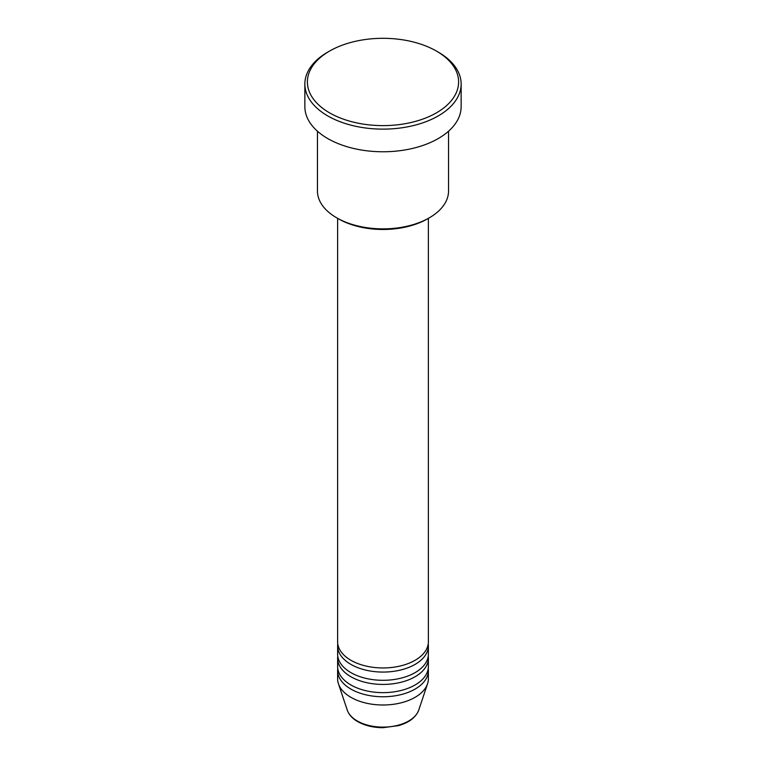 <?xml version="1.0" encoding="UTF-8"?>
<svg xmlns="http://www.w3.org/2000/svg" width="766" height="766" viewBox="0 0 766 766"><rect width="100%" height="100%" fill="white"/><g stroke="black" fill="none" stroke-linecap="round" stroke-linejoin="round"><path stroke-width="1.15" d="M337.624 218.348L337.624 641.755A45.376 26.197 0 0 0 350.914 660.282A45.376 26.197 0 0 0 400.359 665.96A45.376 26.197 0 0 0 428.376 641.755L428.376 218.348M337.768 643.813A45.376 26.197 0 0 0 337.624 645.872A45.376 26.197 0 0 0 350.914 664.4A45.376 26.197 0 0 0 400.359 670.078A45.376 26.197 0 0 0 428.376 645.872A45.376 26.197 0 0 0 428.232 643.813M337.624 645.872L337.624 654.107A45.376 26.197 0 0 0 350.914 672.634A45.376 26.197 0 0 0 400.359 678.312A45.376 26.197 0 0 0 428.376 654.107L428.376 645.872M337.768 656.165A45.376 26.197 0 0 0 337.624 658.224A45.376 26.197 0 0 0 350.914 676.751A45.376 26.197 0 0 0 400.359 682.429A45.376 26.197 0 0 0 428.376 658.224A45.376 26.197 0 0 0 428.232 656.165M337.624 658.224L337.624 666.458A45.376 26.197 0 0 0 350.914 684.976A45.376 26.197 0 0 0 400.359 690.654A45.376 26.197 0 0 0 428.376 666.458L428.376 658.224M337.768 668.517A45.376 26.197 0 0 0 337.624 670.576A45.376 26.197 0 0 0 350.914 689.094A45.376 26.197 0 0 0 400.359 694.772A45.376 26.197 0 0 0 428.376 670.576A45.376 26.197 0 0 0 428.232 668.517M429.343 217.793L427.562 218.817A63.013 36.385 180 0 1 338.438 218.817L336.657 217.793A65.541 37.84 0 0 0 429.343 217.793A65.541 37.84 0 0 0 448.541 191.04L448.541 131.225M329.533 112.832A75.623 43.662 0 0 0 436.467 112.832A75.623 43.662 0 0 0 436.467 51.092A75.623 43.662 0 0 0 436.467 51.083L438.257 52.117A78.142 45.117 180 0 1 461.142 84.021A78.142 45.117 180 0 1 412.903 125.691A78.142 45.117 180 0 1 327.743 115.915A78.142 45.117 180 0 1 304.858 84.021A78.142 45.117 180 0 1 327.743 52.117L329.533 51.092A75.623 43.662 0 0 0 329.533 112.832M304.858 84.021L304.858 106.656A78.142 45.117 0 0 0 327.743 138.56A78.142 45.117 0 0 0 412.903 148.336A78.142 45.117 0 0 0 461.142 106.656L461.142 84.021M337.624 670.576L337.624 678.8A45.376 26.197 0 0 0 338.448 683.77A45.376 26.197 0 0 0 350.914 697.328A45.376 26.197 0 0 0 396.3 703.849A45.376 26.197 0 0 0 427.552 683.77A45.376 26.197 0 0 0 428.376 678.8L428.376 670.576M438.257 52.117L436.467 51.092A75.623 43.662 0 0 0 329.533 51.092M317.459 131.225L317.459 191.04A65.541 37.84 0 0 0 336.657 217.793L338.438 218.817M357.253 720.959A36.414 21.027 0 0 0 393.667 726.197A36.414 21.027 0 0 0 418.753 710.072C415.948 717.349 409.216 722.529 398.579 725.622L382.933 727.7C373.224 727.623 364.817 725.593 357.712 721.62C352.36 718.527 348.875 714.678 347.247 710.072A36.414 21.027 0 0 0 357.253 720.959M418.753 710.072L427.552 683.77M347.247 710.072L338.448 683.77"/></g></svg>
